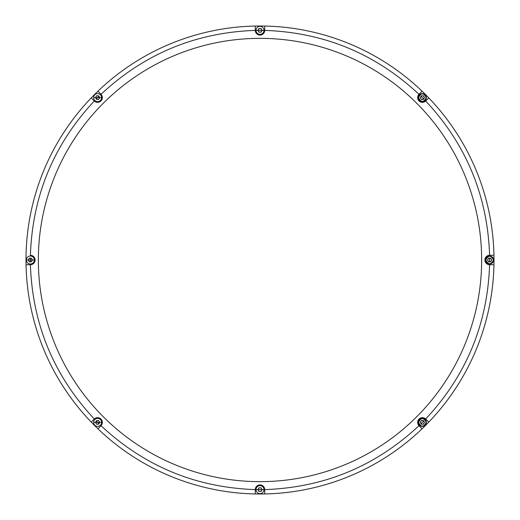 <?xml version="1.0" encoding="UTF-8"?>
<svg xmlns="http://www.w3.org/2000/svg" width="520" height="520" viewBox="0 0 520 520"><rect width="100%" height="100%" fill="white"/><g stroke="black" fill="none" stroke-linecap="round" stroke-linejoin="round"><path stroke-width="0.78" d="M30.362 255.275L30.407 255.275A4.726 4.726 0 0 1 35.087 260A4.726 4.726 0 0 1 30.407 264.726L26.046 264.726A234 234 0 0 1 26.046 255.275A234 234 0 0 0 26.046 264.726L26.26 264.726M34.014 262.997A226.005 226.005 0 0 1 34.002 261.651A226.005 226.005 0 0 0 34.014 262.997M34.002 258.349A226.005 226.005 0 0 1 34.014 257.003A226.005 226.005 0 0 0 34.002 258.349M261.82 30.362A1.82 1.82 0 0 1 260 32.175A1.82 1.82 0 0 1 258.18 30.362A1.82 1.82 0 0 1 260 28.541A1.82 1.82 0 0 1 261.82 30.362A229.639 229.639 0 0 0 260 30.362L259.396 30.362A229.639 229.639 0 0 0 258.18 30.368A229.639 229.639 0 0 1 260 30.362L260.605 30.362A229.639 229.639 0 0 1 261.82 30.368M424.197 97.617A1.82 1.82 0 0 1 422.383 99.437A1.82 1.82 0 0 1 420.563 97.617A1.82 1.82 0 0 1 422.383 95.803A1.82 1.82 0 0 1 424.197 97.617M491.459 260A1.82 1.82 0 0 1 489.638 261.82A1.82 1.82 0 0 1 487.825 260A1.82 1.82 0 0 1 489.638 258.18A1.82 1.82 0 0 1 491.459 260M424.197 422.383A1.82 1.82 0 0 1 422.383 424.197A1.82 1.82 0 0 1 420.563 422.383A1.82 1.82 0 0 1 422.383 420.563A1.82 1.82 0 0 1 424.197 422.383M261.82 489.638A1.82 1.82 0 0 1 260 491.459A1.82 1.82 0 0 1 258.18 489.638A1.82 1.82 0 0 1 260 487.825A1.82 1.82 0 0 1 261.82 489.638A229.639 229.639 0 0 1 260.605 489.638L260 489.638A229.639 229.639 0 0 0 261.82 489.632M99.437 422.383A1.82 1.82 0 0 1 97.617 424.197A1.82 1.82 0 0 1 95.803 422.383A1.82 1.82 0 0 1 97.617 420.563A1.82 1.82 0 0 1 99.437 422.383M32.175 260A1.82 1.82 0 0 1 30.362 261.82A1.82 1.82 0 0 1 28.541 260A1.82 1.82 0 0 1 30.362 258.18A1.82 1.82 0 0 1 32.175 260M99.437 97.617A1.82 1.82 0 0 1 97.617 99.437A1.82 1.82 0 0 1 95.803 97.617A1.82 1.82 0 0 1 97.617 95.803A1.82 1.82 0 0 1 99.437 97.617M259.396 489.638A229.639 229.639 0 0 1 258.18 489.632A229.639 229.639 0 0 0 260 489.638L259.396 489.638M98.91 423.657A229.639 229.639 0 0 1 98.052 422.806L97.195 421.947A229.639 229.639 0 0 1 96.343 421.09A229.639 229.639 0 0 0 98.91 423.657M30.368 261.82A229.639 229.639 0 0 1 30.362 260.605L30.362 259.396A229.639 229.639 0 0 1 30.368 258.18A229.639 229.639 0 0 0 30.368 261.82M96.343 98.91A229.639 229.639 0 0 1 97.195 98.052L98.052 97.195A229.639 229.639 0 0 1 98.91 96.343A229.639 229.639 0 0 0 96.343 98.91M34.73 261.8A225.277 225.277 0 0 1 34.73 258.2M421.09 423.657A229.639 229.639 0 0 0 423.657 421.09A229.639 229.639 0 0 1 422.806 421.947L421.947 422.806A229.639 229.639 0 0 1 421.09 423.657M489.632 261.82A229.639 229.639 0 0 0 489.632 258.18A229.639 229.639 0 0 1 489.638 259.396L489.638 260.605A229.639 229.639 0 0 1 489.632 261.82M423.657 98.91A229.639 229.639 0 0 0 421.09 96.343A229.639 229.639 0 0 1 421.947 97.195L422.806 98.052A229.639 229.639 0 0 1 423.657 98.91M255.275 30.407L255.275 26.046A234 234 0 0 1 264.726 26.046L264.726 30.407A4.726 4.726 0 0 1 260 35.087A4.726 4.726 0 0 1 255.275 30.407C195.871 32.441 144.443 53.742 100.997 94.315A4.726 4.726 0 0 1 97.617 102.343A4.726 4.726 0 0 1 94.315 100.997L91.384 98.059M260 481.644A221.644 221.644 0 0 1 38.356 260A221.644 221.644 0 0 1 260 38.356A221.644 221.644 0 0 1 481.644 260A221.644 221.644 0 0 1 260 481.644M255.275 489.638L255.275 489.593A4.726 4.726 0 0 1 260 484.913A4.726 4.726 0 0 1 264.726 489.593L264.726 493.954A234 234 0 0 1 255.275 493.954L255.275 489.638L255.275 493.954A234 234 0 0 1 91.228 422.091L94.283 419.042L91.228 422.091A234 234 0 0 1 97.909 91.228L100.997 94.315M264.726 30.362L264.726 26.046A234 234 0 0 1 428.772 97.909L425.685 100.997A4.726 4.726 0 0 1 418.028 99.45A4.726 4.726 0 0 1 419.003 94.315L421.941 91.384M489.638 264.726L489.593 264.726A4.726 4.726 0 0 1 484.913 260A4.726 4.726 0 0 1 489.593 255.275L493.954 255.275A234 234 0 0 1 493.954 264.726L489.638 264.726L493.954 264.726A234 234 0 0 1 422.091 428.772L419.042 425.718L422.091 428.772A234 234 0 0 1 264.726 493.954L264.726 493.74M100.958 94.283L97.909 91.228A234 234 0 0 1 255.275 26.046L255.275 26.26M94.283 419.042L94.315 419.003A4.726 4.726 0 0 1 100.958 419.042A4.726 4.726 0 0 1 100.997 425.685L98.059 428.616M94.315 100.997C53.742 144.443 32.441 195.864 30.407 255.275M30.407 264.726C32.441 324.129 53.742 375.557 94.315 419.003M100.997 425.685C144.443 466.258 195.864 487.559 255.275 489.593M425.718 100.958L428.772 97.909A234 234 0 0 1 493.954 255.275L493.74 255.275M489.593 255.275C487.559 195.871 466.258 144.443 425.685 100.997M419.042 425.718L419.003 425.685A4.726 4.726 0 0 1 419.042 419.042A4.726 4.726 0 0 1 425.685 419.003C466.258 375.557 487.559 324.136 489.593 264.726M425.685 419.003L428.616 421.941M264.726 489.593C324.129 487.559 375.557 466.258 419.003 425.685M419.003 94.315C375.557 53.742 324.136 32.441 264.726 30.407M421.33 95.803L423.429 95.803L424.476 97.617L423.429 99.437L421.33 99.437L420.284 97.617L421.33 95.803M418.529 97.617C421.096 92.651 423.663 92.651 426.231 97.617C423.663 102.59 421.096 102.59 418.529 97.617M418.385 97.617A3.998 3.998 0 0 0 422.383 101.615A3.998 3.998 0 0 0 426.374 97.617A3.998 3.998 0 0 1 422.383 101.615A3.998 3.998 0 0 1 418.385 97.617A3.998 3.998 0 0 1 422.383 93.626A3.998 3.998 0 0 1 426.374 97.617A3.998 3.998 0 0 0 422.383 93.626A3.998 3.998 0 0 0 418.385 97.617M256.002 30.362A3.998 3.998 0 0 1 260 26.364A3.998 3.998 0 0 1 263.998 30.362A3.998 3.998 0 0 1 260 34.359A3.998 3.998 0 0 1 256.002 30.362A3.998 3.998 0 0 0 260 34.359A3.998 3.998 0 0 0 263.998 30.362M258.954 28.541L261.047 28.541L262.1 30.362L261.047 32.175L258.954 32.175L257.901 30.362L258.954 28.541M93.626 97.617A3.998 3.998 0 0 1 97.617 93.626A3.998 3.998 0 0 1 101.615 97.617A3.998 3.998 0 0 1 97.617 101.615A3.998 3.998 0 0 1 93.626 97.617A3.998 3.998 0 0 0 97.617 101.615A3.998 3.998 0 0 0 101.615 97.617M95.524 97.617L96.57 95.803L98.67 95.803L99.716 97.617L98.67 99.437L96.57 99.437L95.524 97.617M487.539 260L488.592 258.18L490.692 258.18L491.738 260L490.692 261.82L488.592 261.82L487.539 260M485.791 260C488.358 255.034 490.925 255.034 493.493 260C490.925 264.966 488.358 264.966 485.791 260M485.641 260A3.998 3.998 0 0 0 489.638 263.998A3.998 3.998 0 0 0 493.636 260A3.998 3.998 0 0 1 489.638 263.998A3.998 3.998 0 0 1 485.641 260A3.998 3.998 0 0 1 489.638 256.002A3.998 3.998 0 0 1 493.636 260A3.998 3.998 0 0 0 489.638 256.002A3.998 3.998 0 0 0 485.641 260M424.476 422.383L423.429 420.563L421.33 420.563L420.284 422.383L421.33 424.197L423.429 424.197L424.476 422.383M418.529 422.383C421.096 417.411 423.663 417.411 426.231 422.383C423.663 427.349 421.096 427.349 418.529 422.383M418.385 422.383A3.998 3.998 0 0 0 422.383 426.374A3.998 3.998 0 0 0 426.374 422.383A3.998 3.998 0 0 1 422.383 426.374A3.998 3.998 0 0 1 418.385 422.383A3.998 3.998 0 0 1 422.383 418.385A3.998 3.998 0 0 1 426.374 422.383A3.998 3.998 0 0 0 422.383 418.385A3.998 3.998 0 0 0 418.385 422.383M256.002 489.638A3.998 3.998 0 0 1 260 485.641A3.998 3.998 0 0 1 263.998 489.638A3.998 3.998 0 0 1 260 493.636A3.998 3.998 0 0 1 256.002 489.638A3.998 3.998 0 0 0 260 493.636A3.998 3.998 0 0 0 263.998 489.638M262.1 489.638L261.047 487.825L258.954 487.825L257.901 489.638L258.954 491.459L261.047 491.459L262.1 489.638M93.626 422.383A3.998 3.998 0 0 1 97.617 418.385A3.998 3.998 0 0 1 101.615 422.383A3.998 3.998 0 0 1 97.617 426.374A3.998 3.998 0 0 1 93.626 422.383A3.998 3.998 0 0 0 97.617 426.374A3.998 3.998 0 0 0 101.615 422.383M95.524 422.383L96.57 420.563L98.67 420.563L99.716 422.383L98.67 424.197L96.57 424.197L95.524 422.383M26.364 260A3.998 3.998 0 0 1 30.362 256.002A3.998 3.998 0 0 1 34.359 260A3.998 3.998 0 0 1 30.362 263.998A3.998 3.998 0 0 1 26.364 260A3.998 3.998 0 0 0 30.362 263.998A3.998 3.998 0 0 0 34.359 260M28.262 260L29.309 258.18L31.408 258.18L32.461 260L31.408 261.82L29.309 261.82L28.262 260M422.091 91.228A234 234 0 0 0 264.726 26.046M493.954 255.275A234 234 0 0 0 428.772 97.909M428.772 422.091A234 234 0 0 0 493.954 264.726M264.726 493.954A234 234 0 0 0 422.091 428.772M255.275 26.046A234 234 0 0 0 97.909 91.228M256.146 30.362L263.855 30.362L256.146 30.362M93.769 97.617L101.472 97.617L93.769 97.617M256.146 489.638L263.855 489.638L256.146 489.638M93.769 422.383L101.472 422.383L93.769 422.383M26.507 260L34.21 260L26.507 260"/></g></svg>
